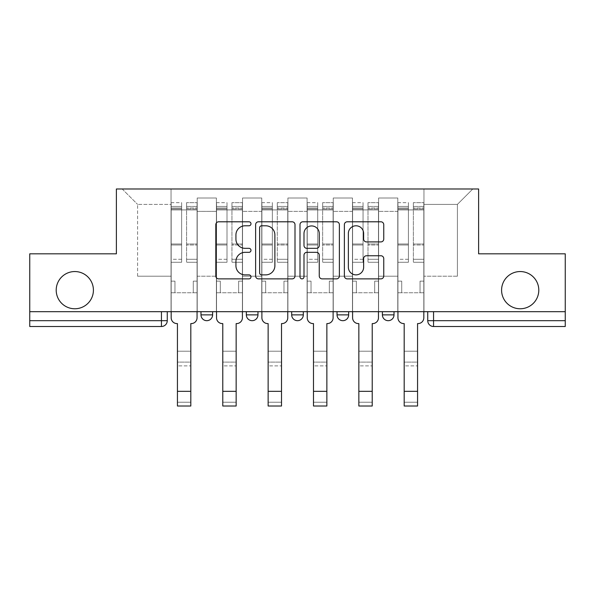 <?xml version="1.0" encoding="UTF-8"?>
<svg xmlns="http://www.w3.org/2000/svg" width="595" height="595" viewBox="0 0 595 595"><rect width="100%" height="100%" fill="white"/><g stroke="black" fill="none" stroke-linecap="round" stroke-linejoin="round"><path stroke-width="0.45" stroke-dasharray="2.98 2.23" d="M250.986 223.794A2.001 2.001 0 0 0 248.993 221.794L218.67 221.794A2.856 2.856 0 0 0 215.814 224.65L215.814 276.013A2.856 2.856 0 0 0 218.67 278.869L248.993 278.869A2.001 2.001 0 0 0 250.986 276.868A2.001 2.001 0 0 0 248.993 274.875L245.066 274.875A9.133 9.133 0 0 1 235.932 265.742L235.932 261.458A9.133 9.133 0 0 1 245.066 252.332L248.993 252.332A2.001 2.001 0 0 0 250.986 250.331A2.001 2.001 0 0 0 248.993 248.331L245.066 248.331A9.133 9.133 0 0 1 235.932 239.205L235.932 234.921A9.133 9.133 0 0 1 245.066 225.788L248.993 225.788A2.001 2.001 0 0 0 250.986 223.794M501.585 290.159A18.609 18.609 0 0 0 520.186 308.768A18.609 18.609 0 0 0 538.795 290.159A18.609 18.609 0 0 0 520.186 271.551A18.609 18.609 0 0 0 501.585 290.159M56.205 290.159A18.609 18.609 0 0 0 74.814 308.768A18.609 18.609 0 0 0 93.415 290.159A18.609 18.609 0 0 0 74.814 271.551A18.609 18.609 0 0 0 56.205 290.159M382.392 311.676L394.016 311.676L382.392 311.676L382.392 314.874L394.016 314.874M348.663 311.676L337.038 311.676L348.663 311.676L348.663 314.874A5.816 5.816 0 0 1 342.854 320.683A5.816 5.816 0 0 1 337.038 314.874L348.663 314.874M291.684 311.676L303.316 311.676L303.316 314.874L291.684 314.874L291.684 311.676L303.316 311.676M246.337 311.676L257.962 311.676L246.337 311.676L246.337 314.874L257.962 314.874A5.816 5.816 0 0 1 252.146 320.683M200.984 311.676L212.608 311.676L200.984 311.676L200.984 314.874L212.608 314.874A5.816 5.816 0 0 1 206.8 320.683M565.25 320.683L565.25 311.676L29.75 311.676L29.75 253.82L116.382 253.82L116.382 188.987L478.618 188.987L478.618 253.82L565.25 253.82L565.25 311.676L427.738 311.676L427.738 320.683A5.816 5.816 0 0 0 433.554 326.499L565.25 326.499L565.25 320.683L427.738 320.683M29.75 311.676L161.446 311.676L29.75 311.676L29.75 326.499L161.446 326.499L161.446 320.683L29.75 320.683M197.205 211.374L197.205 276.206L197.205 211.374L216.387 211.374L216.387 198.001L216.387 276.206L216.387 211.374L197.205 211.374M197.205 311.676L197.205 198.001L216.387 198.001L197.205 198.001L197.205 311.676L197.205 292.777L171.04 292.777L197.205 292.777L197.205 311.676L171.04 311.676L171.04 188.987L423.96 188.987L122.198 188.987L171.04 188.987L171.04 276.206L171.04 204.397L137.609 204.397L171.04 204.397L171.04 188.987L171.04 311.676L171.04 292.777L171.04 311.676L197.205 311.676M216.387 311.676L216.387 198.001L197.205 198.001L216.387 198.001L216.387 311.676L216.387 292.777L242.552 292.777L216.387 292.777L216.387 311.676L242.552 311.676L242.552 198.001L242.552 211.374L242.552 198.001L261.74 198.001L261.74 211.374L261.74 198.001L242.552 198.001L242.552 311.676L242.552 292.777L242.552 311.676L216.387 311.676M242.552 276.206L242.552 211.374L242.552 276.206L261.74 276.206L261.74 211.374L261.74 276.206L242.552 276.206M261.74 311.676L261.74 198.001L242.552 198.001L261.74 198.001L261.74 311.676L261.74 292.777L287.906 292.777L261.74 292.777L261.74 311.676L287.906 311.676L287.906 198.001L287.906 211.374L287.906 198.001L307.094 198.001L307.094 211.374L307.094 198.001L287.906 198.001L287.906 311.676L287.906 292.777L287.906 311.676L261.74 311.676M287.906 276.206L287.906 211.374L287.906 276.206L307.094 276.206L307.094 211.374L307.094 276.206L287.906 276.206M307.094 311.676L307.094 198.001L287.906 198.001L307.094 198.001L307.094 311.676L307.094 292.777L333.26 292.777L307.094 292.777L307.094 311.676L333.26 311.676L333.26 198.001L333.26 211.374L333.26 198.001L352.448 198.001L352.448 211.374L352.448 198.001L333.26 198.001L333.26 311.676L333.26 292.777L333.26 311.676L307.094 311.676M333.26 276.206L333.26 211.374L333.26 276.206L352.448 276.206L352.448 211.374L352.448 276.206L333.26 276.206M352.448 311.676L352.448 198.001L333.26 198.001L352.448 198.001L352.448 311.676L352.448 292.777L378.613 292.777L352.448 292.777L352.448 311.676L378.613 311.676L378.613 198.001L378.613 211.374L378.613 198.001L397.795 198.001L397.795 211.374L397.795 198.001L378.613 198.001L378.613 311.676L378.613 292.777L378.613 311.676L352.448 311.676M378.613 276.206L378.613 211.374L378.613 276.206L397.795 276.206L397.795 211.374L397.795 276.206L378.613 276.206M397.795 311.676L397.795 198.001L378.613 198.001L397.795 198.001L397.795 311.676L397.795 292.777L423.96 292.777L397.795 292.777L397.795 311.676L423.96 311.676L423.96 188.987L472.802 188.987L423.96 188.987L423.96 204.397L457.391 204.397L423.96 204.397L423.96 276.206L423.96 188.987L423.96 311.676L397.795 311.676L423.96 311.676L423.96 292.777L423.96 311.676L397.795 311.676M197.205 276.206L216.387 276.206L197.205 276.206M137.609 276.206L137.609 204.397L137.609 276.206L171.04 276.206L137.609 276.206M457.391 276.206L457.391 204.397L472.802 188.987L457.391 204.397L457.391 276.206L423.96 276.206L457.391 276.206M565.25 311.676L427.738 311.676M161.446 311.676L167.262 311.676L161.446 311.676L161.446 320.683L167.262 320.683M122.198 188.987L137.609 204.397L122.198 188.987M295.001 276.013L295.001 224.65A2.856 2.856 0 0 0 292.152 221.794L258.475 221.794A2.856 2.856 0 0 0 255.627 224.65L255.627 276.013A2.856 2.856 0 0 0 258.475 278.869L292.152 278.869A2.856 2.856 0 0 0 295.001 276.013M261.614 225.788A2.001 2.001 0 0 0 259.621 227.788L259.621 272.874A2.001 2.001 0 0 0 261.614 274.875L265.757 274.875A9.133 9.133 0 0 0 274.883 265.742L274.883 234.921A9.133 9.133 0 0 0 265.757 225.788L261.614 225.788M302.848 221.794L336.525 221.794A2.856 2.856 0 0 1 339.373 224.65L339.373 276.013A2.856 2.856 0 0 1 336.525 278.869L322.111 278.869A2.856 2.856 0 0 1 319.262 276.013L319.262 255.181A2.856 2.856 0 0 0 316.406 252.332L306.849 252.332A2.856 2.856 0 0 0 303.993 255.181L303.993 276.868A2.001 2.001 0 0 1 301.992 278.869A2.001 2.001 0 0 1 299.999 276.868L299.999 224.65A2.856 2.856 0 0 1 302.848 221.794M319.262 233.567A7.631 7.631 0 0 0 311.624 225.936A7.631 7.631 0 0 0 303.993 233.567L303.993 245.482A2.856 2.856 0 0 0 306.849 248.331L316.406 248.331A2.856 2.856 0 0 0 319.262 245.482L319.262 233.567M366.483 241.912L380.897 241.912A2.856 2.856 0 0 0 383.753 239.056L383.753 224.65A2.856 2.856 0 0 0 380.897 221.794L347.227 221.794A2.856 2.856 0 0 0 344.371 224.65L344.371 276.013A2.856 2.856 0 0 0 347.227 278.869L380.897 278.869A2.856 2.856 0 0 0 383.753 276.013L383.753 258.609A2.856 2.856 0 0 0 380.897 255.753L366.483 255.753A2.856 2.856 0 0 0 363.634 258.609L363.634 267.237A7.631 7.631 0 0 1 355.996 274.875A7.631 7.631 0 0 1 348.365 267.237L348.365 233.426A7.631 7.631 0 0 1 355.996 225.788A7.631 7.631 0 0 1 363.634 233.426L363.634 239.056A2.856 2.856 0 0 0 366.483 241.912M177.436 351.206L190.809 351.206L177.436 351.206L177.436 362.11L190.809 362.11L190.809 351.206L190.809 365.888L190.809 362.11L177.436 362.11L177.436 365.888L190.809 365.888L177.436 365.888L177.436 323.591L176.998 323.591A5.816 5.816 0 0 1 171.181 317.775A5.816 5.816 0 0 0 176.998 323.591A5.816 5.816 0 0 1 171.181 317.775L171.181 292.777L174.96 292.777L171.181 292.777L171.181 311.676L171.181 206.435L171.181 259.294L181.646 259.294L181.646 244.991L171.181 244.991L171.181 262.254L181.646 262.254L181.646 202.657L181.646 209.923L186.592 209.923L171.181 209.923L171.181 317.775M197.057 317.775L197.057 281.145L193.278 281.145L197.057 281.145L197.057 209.923L197.057 311.676L197.057 292.777L193.278 292.777L197.057 292.777L197.057 281.145L193.278 281.145L193.278 292.777L197.057 292.777L193.278 292.777L193.278 281.145L193.278 292.777L193.278 281.145L197.057 281.145L197.057 202.657L197.057 317.775A5.816 5.816 0 0 1 191.24 323.591A5.816 5.816 0 0 0 197.057 317.775A5.816 5.816 0 0 1 191.24 323.591L190.809 323.591L190.809 351.206M186.592 209.001L186.592 206.435L186.592 209.923L197.057 209.923L197.057 206.435L197.057 259.294L186.592 259.294L197.057 259.294L197.057 262.254L186.592 262.254L197.057 262.254L197.057 202.657L197.057 209.923L186.592 209.923L197.057 209.923L186.592 209.923L186.592 202.657L186.592 209.923L186.592 206.435L197.057 206.435L186.592 206.435L186.592 244.991L197.057 244.991L186.592 244.991L186.592 262.254L186.592 202.657L197.057 202.657L186.592 202.657L186.592 208.012L197.057 208.012L186.592 208.012L186.592 243.995L197.057 243.995L186.592 243.995L186.592 262.254L186.592 209.001L197.057 209.001L186.592 209.001M171.181 281.145L171.181 206.435L171.181 244.991L181.646 244.991L181.646 206.435L181.646 209.923L171.181 209.923L181.646 209.923L181.646 206.435L171.181 206.435L181.646 206.435L181.646 262.254L171.181 262.254L171.181 202.657L171.181 209.923L181.646 209.923L181.646 202.657L171.181 202.657L171.181 292.777L174.96 292.777L174.96 281.145L171.181 281.145L174.96 281.145L171.181 281.145L174.96 281.145L174.96 292.777L174.96 281.145L174.96 292.777L171.181 292.777L171.181 281.145M190.809 406.013L190.809 402.227L177.436 402.227L177.436 406.013M191.24 323.591L190.809 323.591L190.809 402.227L177.436 402.227L177.436 323.591L176.998 323.591M181.646 259.294L171.181 259.294L171.181 262.254L171.181 202.657L181.646 202.657L181.646 208.012L171.181 208.012L181.646 208.012L181.646 243.995L171.181 243.995L181.646 243.995L181.646 259.294M222.783 351.206L236.155 351.206L222.783 351.206L222.783 362.11L236.155 362.11L236.155 351.206L236.155 365.888L236.155 362.11L222.783 362.11L222.783 365.888L236.155 365.888L222.783 365.888L222.783 323.591L222.351 323.591A5.816 5.816 0 0 1 216.535 317.775A5.816 5.816 0 0 0 222.351 323.591A5.816 5.816 0 0 1 216.535 317.775L216.535 292.777L220.314 292.777L216.535 292.777L216.535 311.676L216.535 206.435L216.535 259.294L227 259.294L227 244.991L216.535 244.991L216.535 262.254L227 262.254L227 202.657L227 209.923L231.946 209.923L216.535 209.923L216.535 317.775M242.41 317.775L242.41 281.145L238.632 281.145L242.41 281.145L242.41 209.923L242.41 311.676L242.41 292.777L238.632 292.777L242.41 292.777L242.41 281.145L238.632 281.145L238.632 292.777L242.41 292.777L238.632 292.777L238.632 281.145L238.632 292.777L238.632 281.145L242.41 281.145L242.41 202.657L242.41 317.775A5.816 5.816 0 0 1 236.594 323.591A5.816 5.816 0 0 0 242.41 317.775A5.816 5.816 0 0 1 236.594 323.591L236.155 323.591L236.155 351.206M231.946 209.001L231.946 206.435L231.946 209.923L242.41 209.923L242.41 206.435L242.41 259.294L231.946 259.294L242.41 259.294L242.41 262.254L231.946 262.254L242.41 262.254L242.41 202.657L242.41 209.923L231.946 209.923L242.41 209.923L231.946 209.923L231.946 202.657L231.946 209.923L231.946 206.435L242.41 206.435L231.946 206.435L231.946 244.991L242.41 244.991L231.946 244.991L231.946 262.254L231.946 202.657L242.41 202.657L231.946 202.657L231.946 208.012L242.41 208.012L231.946 208.012L231.946 243.995L242.41 243.995L231.946 243.995L231.946 262.254L231.946 209.001L242.41 209.001L231.946 209.001M216.535 281.145L216.535 206.435L216.535 244.991L227 244.991L227 206.435L227 209.923L216.535 209.923L227 209.923L227 206.435L216.535 206.435L227 206.435L227 262.254L216.535 262.254L216.535 202.657L216.535 209.923L227 209.923L227 202.657L216.535 202.657L216.535 292.777L220.314 292.777L220.314 281.145L216.535 281.145L220.314 281.145L216.535 281.145L220.314 281.145L220.314 292.777L220.314 281.145L220.314 292.777L216.535 292.777L216.535 281.145M268.137 351.206L281.509 351.206L268.137 351.206L268.137 362.11L281.509 362.11L281.509 351.206L281.509 365.888L281.509 362.11L268.137 362.11L268.137 365.888L281.509 365.888L268.137 365.888L268.137 323.591L267.698 323.591A5.816 5.816 0 0 1 261.889 317.775A5.816 5.816 0 0 0 267.698 323.591A5.816 5.816 0 0 1 261.889 317.775L261.889 292.777L265.668 292.777L261.889 292.777L261.889 311.676L261.889 206.435L261.889 259.294L272.354 259.294L272.354 244.991L261.889 244.991L261.889 262.254L272.354 262.254L272.354 202.657L272.354 209.923L277.292 209.923L261.889 209.923L261.889 317.775M287.764 317.775L287.764 281.145L283.979 281.145L287.764 281.145L287.764 209.923L287.764 311.676L287.764 292.777L283.979 292.777L287.764 292.777L287.764 281.145L283.979 281.145L283.979 292.777L287.764 292.777L283.979 292.777L283.979 281.145L283.979 292.777L283.979 281.145L287.764 281.145L287.764 202.657L287.764 317.775A5.816 5.816 0 0 1 281.948 323.591A5.816 5.816 0 0 0 287.764 317.775A5.816 5.816 0 0 1 281.948 323.591L281.509 323.591L281.509 351.206M277.292 209.001L277.292 206.435L277.292 209.923L287.764 209.923L287.764 206.435L287.764 259.294L277.292 259.294L287.764 259.294L287.764 262.254L277.292 262.254L287.764 262.254L287.764 202.657L287.764 209.923L277.292 209.923L287.764 209.923L277.292 209.923L277.292 202.657L277.292 209.923L277.292 206.435L287.764 206.435L277.292 206.435L277.292 244.991L287.764 244.991L277.292 244.991L277.292 262.254L277.292 202.657L287.764 202.657L277.292 202.657L277.292 208.012L287.764 208.012L277.292 208.012L277.292 243.995L287.764 243.995L277.292 243.995L277.292 262.254L277.292 209.001L287.764 209.001L277.292 209.001M261.889 281.145L261.889 206.435L261.889 244.991L272.354 244.991L272.354 206.435L272.354 209.923L261.889 209.923L272.354 209.923L272.354 206.435L261.889 206.435L272.354 206.435L272.354 262.254L261.889 262.254L261.889 202.657L261.889 209.923L272.354 209.923L272.354 202.657L261.889 202.657L261.889 292.777L265.668 292.777L265.668 281.145L261.889 281.145L265.668 281.145L261.889 281.145L265.668 281.145L265.668 292.777L265.668 281.145L265.668 292.777L261.889 292.777L261.889 281.145M236.155 406.013L236.155 402.227L222.783 402.227L222.783 406.013M236.594 323.591L236.155 323.591L236.155 402.227L222.783 402.227L222.783 323.591L222.351 323.591M227 259.294L216.535 259.294L216.535 262.254L216.535 202.657L227 202.657L227 208.012L216.535 208.012L227 208.012L227 243.995L216.535 243.995L227 243.995L227 259.294M281.509 406.013L281.509 402.227L268.137 402.227L268.137 406.013M281.948 323.591L281.509 323.591L281.509 402.227L268.137 402.227L268.137 323.591L267.698 323.591M272.354 259.294L261.889 259.294L261.889 262.254L261.889 202.657L272.354 202.657L272.354 208.012L261.889 208.012L272.354 208.012L272.354 243.995L261.889 243.995L272.354 243.995L272.354 259.294M313.491 351.206L326.863 351.206L313.491 351.206L313.491 362.11L326.863 362.11L326.863 351.206L326.863 365.888L326.863 362.11L313.491 362.11L313.491 365.888L326.863 365.888L313.491 365.888L313.491 323.591L313.052 323.591A5.816 5.816 0 0 1 307.236 317.775A5.816 5.816 0 0 0 313.052 323.591A5.816 5.816 0 0 1 307.236 317.775L307.236 292.777L311.021 292.777L307.236 292.777L307.236 311.676L307.236 206.435L307.236 259.294L317.708 259.294L317.708 244.991L307.236 244.991L307.236 262.254L317.708 262.254L317.708 202.657L317.708 209.923L322.646 209.923L307.236 209.923L307.236 317.775M333.111 317.775L333.111 281.145L329.333 281.145L333.111 281.145L333.111 209.923L333.111 311.676L333.111 292.777L329.333 292.777L333.111 292.777L333.111 281.145L329.333 281.145L329.333 292.777L333.111 292.777L329.333 292.777L329.333 281.145L329.333 292.777L329.333 281.145L333.111 281.145L333.111 202.657L333.111 317.775A5.816 5.816 0 0 1 327.302 323.591A5.816 5.816 0 0 0 333.111 317.775A5.816 5.816 0 0 1 327.302 323.591L326.863 323.591L326.863 351.206M322.646 209.001L322.646 206.435L322.646 209.923L333.111 209.923L333.111 206.435L333.111 259.294L322.646 259.294L333.111 259.294L333.111 262.254L322.646 262.254L333.111 262.254L333.111 202.657L333.111 209.923L322.646 209.923L333.111 209.923L322.646 209.923L322.646 202.657L322.646 209.923L322.646 206.435L333.111 206.435L322.646 206.435L322.646 244.991L333.111 244.991L322.646 244.991L322.646 262.254L322.646 202.657L333.111 202.657L322.646 202.657L322.646 208.012L333.111 208.012L322.646 208.012L322.646 243.995L333.111 243.995L322.646 243.995L322.646 262.254L322.646 209.001L333.111 209.001L322.646 209.001M307.236 281.145L307.236 206.435L307.236 244.991L317.708 244.991L317.708 206.435L317.708 209.923L307.236 209.923L317.708 209.923L317.708 206.435L307.236 206.435L317.708 206.435L317.708 262.254L307.236 262.254L307.236 202.657L307.236 209.923L317.708 209.923L317.708 202.657L307.236 202.657L307.236 292.777L311.021 292.777L311.021 281.145L307.236 281.145L311.021 281.145L307.236 281.145L311.021 281.145L311.021 292.777L311.021 281.145L311.021 292.777L307.236 292.777L307.236 281.145M358.845 351.206L372.217 351.206L358.845 351.206L358.845 362.11L372.217 362.11L372.217 351.206L372.217 365.888L372.217 362.11L358.845 362.11L358.845 365.888L372.217 365.888L358.845 365.888L358.845 323.591L358.406 323.591A5.816 5.816 0 0 1 352.59 317.775A5.816 5.816 0 0 0 358.406 323.591A5.816 5.816 0 0 1 352.59 317.775L352.59 292.777L356.368 292.777L352.59 292.777L352.59 311.676L352.59 206.435L352.59 259.294L363.054 259.294L363.054 244.991L352.59 244.991L352.59 262.254L363.054 262.254L363.054 202.657L363.054 209.923L368 209.923L352.59 209.923L352.59 317.775M378.465 317.775L378.465 281.145L374.686 281.145L378.465 281.145L378.465 209.923L378.465 311.676L378.465 292.777L374.686 292.777L378.465 292.777L378.465 281.145L374.686 281.145L374.686 292.777L378.465 292.777L374.686 292.777L374.686 281.145L374.686 292.777L374.686 281.145L378.465 281.145L378.465 202.657L378.465 317.775A5.816 5.816 0 0 1 372.649 323.591A5.816 5.816 0 0 0 378.465 317.775A5.816 5.816 0 0 1 372.649 323.591L372.217 323.591L372.217 351.206M368 209.001L368 206.435L368 209.923L378.465 209.923L378.465 206.435L378.465 259.294L368 259.294L378.465 259.294L378.465 262.254L368 262.254L378.465 262.254L378.465 202.657L378.465 209.923L368 209.923L378.465 209.923L368 209.923L368 202.657L368 209.923L368 206.435L378.465 206.435L368 206.435L368 244.991L378.465 244.991L368 244.991L368 262.254L368 202.657L378.465 202.657L368 202.657L368 208.012L378.465 208.012L368 208.012L368 243.995L378.465 243.995L368 243.995L368 262.254L368 209.001L378.465 209.001L368 209.001M352.59 281.145L352.59 206.435L352.59 244.991L363.054 244.991L363.054 206.435L363.054 209.923L352.59 209.923L363.054 209.923L363.054 206.435L352.59 206.435L363.054 206.435L363.054 262.254L352.59 262.254L352.59 202.657L352.59 209.923L363.054 209.923L363.054 202.657L352.59 202.657L352.59 292.777L356.368 292.777L356.368 281.145L352.59 281.145L356.368 281.145L352.59 281.145L356.368 281.145L356.368 292.777L356.368 281.145L356.368 292.777L352.59 292.777L352.59 281.145M404.191 351.206L417.564 351.206L404.191 351.206L404.191 362.11L417.564 362.11L417.564 351.206L417.564 365.888L417.564 362.11L404.191 362.11L404.191 365.888L417.564 365.888L404.191 365.888L404.191 323.591L403.76 323.591A5.816 5.816 0 0 1 397.943 317.775A5.816 5.816 0 0 0 403.76 323.591A5.816 5.816 0 0 1 397.943 317.775L397.943 292.777L401.722 292.777L397.943 292.777L397.943 311.676L397.943 206.435L397.943 259.294L408.408 259.294L408.408 244.991L397.943 244.991L397.943 262.254L408.408 262.254L408.408 202.657L408.408 209.923L413.354 209.923L397.943 209.923L397.943 317.775M423.819 317.775L423.819 281.145L420.04 281.145L423.819 281.145L423.819 209.923L423.819 311.676L423.819 292.777L420.04 292.777L423.819 292.777L423.819 281.145L420.04 281.145L420.04 292.777L423.819 292.777L420.04 292.777L420.04 281.145L420.04 292.777L420.04 281.145L423.819 281.145L423.819 202.657L423.819 317.775A5.816 5.816 0 0 1 418.002 323.591A5.816 5.816 0 0 0 423.819 317.775A5.816 5.816 0 0 1 418.002 323.591L417.564 323.591L417.564 351.206M413.354 209.001L413.354 206.435L413.354 209.923L423.819 209.923L423.819 206.435L423.819 259.294L413.354 259.294L423.819 259.294L423.819 262.254L413.354 262.254L423.819 262.254L423.819 202.657L423.819 209.923L413.354 209.923L423.819 209.923L413.354 209.923L413.354 202.657L413.354 209.923L413.354 206.435L423.819 206.435L413.354 206.435L413.354 244.991L423.819 244.991L413.354 244.991L413.354 262.254L413.354 202.657L423.819 202.657L413.354 202.657L413.354 208.012L423.819 208.012L413.354 208.012L413.354 243.995L423.819 243.995L413.354 243.995L413.354 262.254L413.354 209.001L423.819 209.001L413.354 209.001M397.943 281.145L397.943 206.435L397.943 244.991L408.408 244.991L408.408 206.435L408.408 209.923L397.943 209.923L408.408 209.923L408.408 206.435L397.943 206.435L408.408 206.435L408.408 262.254L397.943 262.254L397.943 202.657L397.943 209.923L408.408 209.923L408.408 202.657L397.943 202.657L397.943 292.777L401.722 292.777L401.722 281.145L397.943 281.145L401.722 281.145L397.943 281.145L401.722 281.145L401.722 292.777L401.722 281.145L401.722 292.777L397.943 292.777L397.943 281.145M326.863 406.013L326.863 402.227L313.491 402.227L313.491 406.013M327.302 323.591L326.863 323.591L326.863 402.227L313.491 402.227L313.491 323.591L313.052 323.591M317.708 259.294L307.236 259.294L307.236 262.254L307.236 202.657L317.708 202.657L317.708 208.012L307.236 208.012L317.708 208.012L317.708 243.995L307.236 243.995L317.708 243.995L317.708 259.294M372.217 406.013L372.217 402.227L358.845 402.227L358.845 406.013M372.649 323.591L372.217 323.591L372.217 402.227L358.845 402.227L358.845 323.591L358.406 323.591M363.054 259.294L352.59 259.294L352.59 262.254L352.59 202.657L363.054 202.657L363.054 208.012L352.59 208.012L363.054 208.012L363.054 243.995L352.59 243.995L363.054 243.995L363.054 259.294M417.564 406.013L417.564 402.227L404.191 402.227L404.191 406.013M418.002 323.591L417.564 323.591L417.564 402.227L404.191 402.227L404.191 323.591L403.76 323.591M408.408 259.294L397.943 259.294L397.943 262.254L397.943 202.657L408.408 202.657L408.408 208.012L397.943 208.012L408.408 208.012L408.408 243.995L397.943 243.995L408.408 243.995L408.408 259.294M397.795 211.374L378.613 211.374L397.795 211.374M352.448 211.374L333.26 211.374L352.448 211.374M307.094 211.374L287.906 211.374L307.094 211.374M261.74 211.374L242.552 211.374L261.74 211.374M433.554 311.676L433.554 326.499M171.181 209.001L181.646 209.001L171.181 209.001M190.809 391.332L177.436 391.332M216.535 209.001L227 209.001L216.535 209.001M261.889 209.001L272.354 209.001L261.889 209.001M236.155 391.332L222.783 391.332M281.509 391.332L268.137 391.332M307.236 209.001L317.708 209.001L307.236 209.001M352.59 209.001L363.054 209.001L352.59 209.001M397.943 209.001L408.408 209.001L397.943 209.001M326.863 391.332L313.491 391.332M372.217 391.332L358.845 391.332M417.564 391.332L404.191 391.332"/><path stroke-width="0.89" d="M250.986 223.794A2.001 2.001 0 0 0 248.993 221.794L218.67 221.794A2.856 2.856 0 0 0 215.814 224.65L215.814 276.013A2.856 2.856 0 0 0 218.67 278.869L248.993 278.869A2.001 2.001 0 0 0 250.986 276.868A2.001 2.001 0 0 0 248.993 274.875L245.066 274.875A9.133 9.133 0 0 1 235.932 265.742L235.932 261.458A9.133 9.133 0 0 1 245.066 252.332L248.993 252.332A2.001 2.001 0 0 0 250.986 250.331A2.001 2.001 0 0 0 248.993 248.331L245.066 248.331A9.133 9.133 0 0 1 235.932 239.205L235.932 234.921A9.133 9.133 0 0 1 245.066 225.788L248.993 225.788A2.001 2.001 0 0 0 250.986 223.794M501.585 290.159A18.609 18.609 0 0 0 520.186 308.768A18.609 18.609 0 0 0 538.795 290.159A18.609 18.609 0 0 0 520.186 271.551A18.609 18.609 0 0 0 501.585 290.159M56.205 290.159A18.609 18.609 0 0 0 74.814 308.768A18.609 18.609 0 0 0 93.415 290.159A18.609 18.609 0 0 0 74.814 271.551A18.609 18.609 0 0 0 56.205 290.159M337.038 311.676L337.038 314.874L348.663 314.874A5.816 5.816 0 0 1 342.854 320.683A5.816 5.816 0 0 1 337.038 314.874L337.038 311.676M380.897 241.912A2.856 2.856 0 0 0 383.753 239.056L383.753 224.65A2.856 2.856 0 0 0 380.897 221.794L347.227 221.794A2.856 2.856 0 0 0 344.371 224.65L344.371 276.013A2.856 2.856 0 0 0 347.227 278.869L380.897 278.869A2.856 2.856 0 0 0 383.753 276.013L383.753 258.609A2.856 2.856 0 0 0 380.897 255.753L366.483 255.753A2.856 2.856 0 0 0 363.634 258.609L363.634 267.237A7.631 7.631 0 0 1 355.996 274.875A7.631 7.631 0 0 1 348.365 267.237L348.365 233.426A7.631 7.631 0 0 1 355.996 225.788A7.631 7.631 0 0 1 363.634 233.426L363.634 239.056A2.856 2.856 0 0 0 366.483 241.912L380.897 241.912M29.75 311.676L29.75 253.82L116.382 253.82L116.382 188.987L478.618 188.987L478.618 253.82L565.25 253.82L565.25 311.676L29.75 311.676L29.75 320.683L167.262 320.683L167.262 311.676L167.262 320.683A5.816 5.816 0 0 1 161.446 326.499L29.75 326.499L29.75 320.683M295.001 224.65A2.856 2.856 0 0 0 292.152 221.794L258.475 221.794A2.856 2.856 0 0 0 255.627 224.65L255.627 276.013A2.856 2.856 0 0 0 258.475 278.869L292.152 278.869A2.856 2.856 0 0 0 295.001 276.013L295.001 224.65M302.848 221.794L336.525 221.794A2.856 2.856 0 0 1 339.373 224.65L339.373 276.013A2.856 2.856 0 0 1 336.525 278.869L322.111 278.869A2.856 2.856 0 0 1 319.262 276.013L319.262 255.181A2.856 2.856 0 0 0 316.406 252.332L306.849 252.332A2.856 2.856 0 0 0 303.993 255.181L303.993 276.868A2.001 2.001 0 0 1 301.992 278.869A2.001 2.001 0 0 1 299.999 276.868L299.999 224.65A2.856 2.856 0 0 1 302.848 221.794M427.738 311.676L427.738 320.683L565.25 320.683L565.25 326.499L433.554 326.499A5.816 5.816 0 0 1 427.738 320.683M565.25 311.676L565.25 320.683M394.016 311.676L394.016 314.874A5.816 5.816 0 0 1 388.2 320.683A5.816 5.816 0 0 1 382.392 314.874A5.816 5.816 0 0 0 388.2 320.683A5.816 5.816 0 0 0 394.016 314.874L394.016 311.676M382.392 311.676L382.392 314.874L394.016 314.874M348.663 311.676L348.663 314.874M303.316 311.676L303.316 314.874A5.816 5.816 0 0 1 297.5 320.683A5.816 5.816 0 0 1 291.684 314.874A5.816 5.816 0 0 0 297.5 320.683A5.816 5.816 0 0 0 303.316 314.874L291.684 314.874L291.684 311.676M246.337 311.676L246.337 314.874L257.962 314.874L257.962 311.676L257.962 314.874A5.816 5.816 0 0 1 252.146 320.683A5.816 5.816 0 0 1 246.337 314.874A5.816 5.816 0 0 0 252.146 320.683M200.984 311.676L200.984 314.874L212.608 314.874L212.608 311.676L212.608 314.874A5.816 5.816 0 0 1 206.8 320.683A5.816 5.816 0 0 1 200.984 314.874A5.816 5.816 0 0 0 206.8 320.683M161.446 311.676L161.446 326.499A5.816 5.816 0 0 0 167.262 320.683M261.614 225.788A2.001 2.001 0 0 0 259.621 227.788L259.621 272.874A2.001 2.001 0 0 0 261.614 274.875L265.757 274.875A9.133 9.133 0 0 0 274.883 265.742L274.883 234.921A9.133 9.133 0 0 0 265.757 225.788L261.614 225.788M319.262 233.567A7.631 7.631 0 0 0 311.624 225.936A7.631 7.631 0 0 0 303.993 233.567L303.993 245.482A2.856 2.856 0 0 0 306.849 248.331L316.406 248.331A2.856 2.856 0 0 0 319.262 245.482L319.262 233.567M171.181 317.775L171.181 311.676L171.181 317.775A5.816 5.816 0 0 0 176.998 323.591L177.436 323.591L177.436 351.206M176.998 323.591L177.436 323.591L177.436 406.013L190.809 406.013L190.809 323.591L191.24 323.591L190.809 323.591L190.809 351.206M197.057 317.775L197.057 311.676L197.057 317.775A5.816 5.816 0 0 1 191.24 323.591M190.809 406.013L177.436 406.013M216.535 317.775L216.535 311.676L216.535 317.775A5.816 5.816 0 0 0 222.351 323.591L222.783 323.591L222.783 351.206M222.351 323.591L222.783 323.591L222.783 406.013L236.155 406.013L236.155 323.591L236.594 323.591L236.155 323.591L236.155 351.206M242.41 317.775L242.41 311.676L242.41 317.775A5.816 5.816 0 0 1 236.594 323.591M261.889 317.775L261.889 311.676L261.889 317.775A5.816 5.816 0 0 0 267.698 323.591L268.137 323.591L268.137 351.206M267.698 323.591L268.137 323.591L268.137 406.013L281.509 406.013L281.509 323.591L281.948 323.591L281.509 323.591L281.509 351.206M287.764 317.775L287.764 311.676L287.764 317.775A5.816 5.816 0 0 1 281.948 323.591M236.155 406.013L222.783 406.013M281.509 406.013L268.137 406.013M307.236 317.775L307.236 311.676L307.236 317.775A5.816 5.816 0 0 0 313.052 323.591L313.491 323.591L313.491 351.206M313.052 323.591L313.491 323.591L313.491 406.013L326.863 406.013L326.863 323.591L327.302 323.591L326.863 323.591L326.863 351.206M333.111 317.775L333.111 311.676L333.111 317.775A5.816 5.816 0 0 1 327.302 323.591M352.59 317.775L352.59 311.676L352.59 317.775A5.816 5.816 0 0 0 358.406 323.591L358.845 323.591L358.845 351.206M358.406 323.591L358.845 323.591L358.845 406.013L372.217 406.013L372.217 323.591L372.649 323.591L372.217 323.591L372.217 351.206M378.465 317.775L378.465 311.676L378.465 317.775A5.816 5.816 0 0 1 372.649 323.591M397.943 317.775L397.943 311.676L397.943 317.775A5.816 5.816 0 0 0 403.76 323.591L404.191 323.591L404.191 351.206M403.76 323.591L404.191 323.591L404.191 406.013L417.564 406.013L417.564 323.591L418.002 323.591L417.564 323.591L417.564 351.206M423.819 317.775L423.819 311.676L423.819 317.775A5.816 5.816 0 0 1 418.002 323.591M326.863 406.013L313.491 406.013M372.217 406.013L358.845 406.013M417.564 406.013L404.191 406.013M433.554 311.676L433.554 326.499M190.809 391.332L177.436 391.332M236.155 391.332L222.783 391.332M281.509 391.332L268.137 391.332M326.863 391.332L313.491 391.332M372.217 391.332L358.845 391.332M417.564 391.332L404.191 391.332"/></g></svg>
